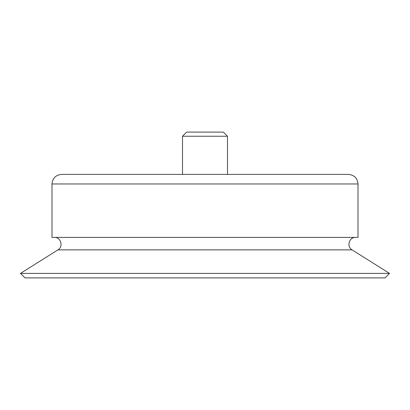 <?xml version="1.0" encoding="UTF-8"?>
<svg xmlns="http://www.w3.org/2000/svg" width="410" height="410" viewBox="0 0 410 410"><rect width="100%" height="100%" fill="white"/><g stroke="black" fill="none" stroke-linecap="round" stroke-linejoin="round"><path stroke-width="0.61" d="M385 277.898L25 277.898L20.5 273.398L389.5 273.398L385 277.898M51.998 183.962L358.002 183.962L358.002 237.4L51.998 237.4L51.998 183.962C52.567 178.155 55.755 174.967 61.561 174.399L227.499 174.399L227.499 136.238L182.501 136.238L182.501 174.399M358.002 183.962C357.433 178.155 354.245 174.967 348.438 174.399L61.561 174.399M227.499 136.238L223.358 132.102L186.642 132.102L182.501 136.238M389.5 273.398L352.057 249.864L57.943 249.864L20.5 273.398M352.057 249.864C346.337 246.712 349.125 237.026 355.649 237.4M57.943 249.864C63.663 246.712 60.875 237.026 54.351 237.4"/></g></svg>
